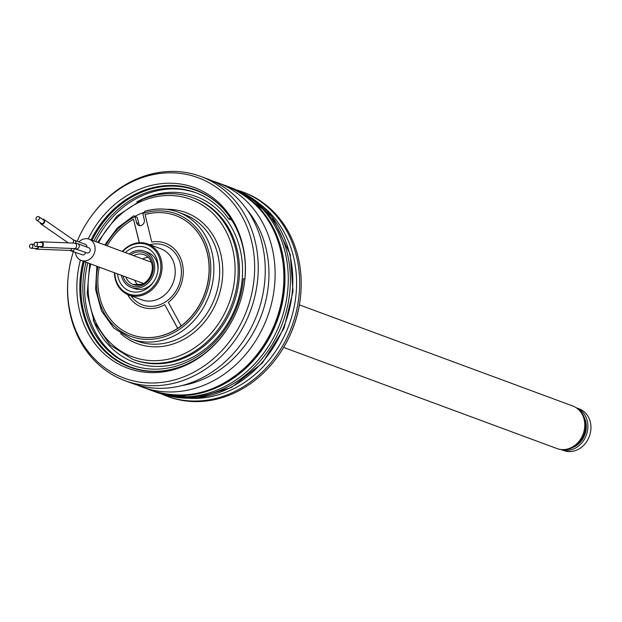 <?xml version="1.0" encoding="UTF-8"?>
<svg xmlns="http://www.w3.org/2000/svg" width="622" height="622" viewBox="0 0 622 622"><rect width="100%" height="100%" fill="white"/><g stroke="black" fill="none" stroke-linecap="round" stroke-linejoin="round"><path stroke-width="0.93" d="M195.946 190.402A94.163 80.712 -69.7 0 0 142.181 192.011A94.163 80.712 -69.7 0 0 92.103 240.294M84.234 261.574A94.163 80.712 -69.7 0 0 130.604 367.034M80.362 260.082A96.262 82.508 -69.7 0 0 121.539 365.573A96.262 82.508 -69.7 0 0 226.237 330.438A96.262 82.508 -69.7 0 0 244.734 280.421A96.262 82.508 -69.7 0 0 139.515 189.267A96.262 82.508 -69.7 0 0 88.192 238.902M73.419 251.49A106.813 91.558 -69.7 0 0 68.35 275.149A106.813 91.558 -69.7 0 0 185.107 376.294A106.813 91.558 -69.7 0 0 239.82 212.545A106.813 91.558 -69.7 0 0 88.876 219.652A106.813 91.558 -69.7 0 0 77.159 241.32M88.876 219.652L89.218 219.154A108.912 93.354 110.3 0 1 200.665 176.423A108.912 93.354 110.3 0 1 257.982 275.748A108.912 93.354 110.3 0 1 187.331 378.876A108.912 93.354 110.3 0 1 125.092 380.718A108.912 93.354 110.3 0 1 68.28 275.74L68.35 275.149M200.665 176.423L207.686 179.019A108.912 93.354 110.3 0 1 264.995 278.345A108.912 93.354 110.3 0 1 194.344 381.465A108.912 93.354 110.3 0 1 132.105 383.315L125.092 380.718M247.012 209.762A104.372 89.467 110.3 0 1 200.999 380.128A104.372 89.467 110.3 0 1 181.982 385.562M212.553 181.002A108.912 93.354 110.3 0 1 217.544 182.666A108.912 93.354 110.3 0 1 274.862 281.999A108.912 93.354 110.3 0 1 204.21 385.119A108.912 93.354 110.3 0 1 141.971 386.962A108.912 93.354 110.3 0 1 137.104 384.971M166.525 396.043L168.057 396.611A108.912 93.354 -69.7 0 0 279.511 353.879A108.912 93.354 -69.7 0 0 300.442 297.293A108.912 93.354 -69.7 0 0 243.63 192.315L242.098 191.747A108.912 93.354 110.3 0 1 299.415 291.08A108.912 93.354 110.3 0 1 228.764 394.2A108.912 93.354 110.3 0 1 166.525 396.043L160.896 393.718M300.442 297.293L300.379 297.884A106.813 91.558 110.3 0 1 279.846 353.382L279.511 353.879M299.384 304.873L572.776 406.011A22.687 19.453 110.3 0 1 584.719 426.7A22.687 19.453 110.3 0 1 570.001 448.182A22.687 19.453 110.3 0 1 557.032 448.571L283.64 347.434M578.056 409.159A22.236 19.057 110.3 0 1 585.318 429.888A22.236 19.057 110.3 0 1 571.214 448.252A22.236 19.057 110.3 0 1 563.089 449.613M584.245 417.51A20.425 17.502 110.3 0 1 573.22 447.304M573.406 449.068A22.236 19.057 110.3 0 1 560.826 449.488L563.765 450.577A22.236 19.057 110.3 0 0 576.477 450.204A22.236 19.057 110.3 0 0 590.9 429.149A22.236 19.057 110.3 0 0 579.199 408.864L576.252 407.775A22.236 19.057 110.3 0 1 587.829 428.084A22.236 19.057 110.3 0 1 573.406 449.068M151.294 390.406A108.912 93.354 -69.7 0 0 151.838 390.608A108.912 93.354 -69.7 0 0 214.077 388.766A108.912 93.354 -69.7 0 0 284.728 285.646A108.912 93.354 -69.7 0 0 227.411 186.312A108.912 93.354 -69.7 0 0 226.867 186.118M151.838 390.608L155.127 391.829A108.912 93.354 -69.7 0 0 217.366 389.986A108.912 93.354 -69.7 0 0 288.017 286.859A108.912 93.354 -69.7 0 0 230.7 187.533L227.411 186.312M93.922 240.963A91.916 78.792 110.3 0 1 195.207 192.525A91.916 78.792 110.3 0 1 228.818 219.068L230.591 219.729L231.228 219.146M228.818 219.068L230.288 217.731M244.897 278.835L243.389 278.835A91.916 78.792 110.3 0 1 131.429 364.943A91.916 78.792 110.3 0 1 86.054 262.243M132.315 365.262A91.916 78.792 110.3 0 1 87.826 262.904M95.702 241.624A91.916 78.792 110.3 0 1 196.093 192.859M143.293 212.646A67.619 57.955 -69.7 0 0 134.951 216.324L137.268 217.342L138.792 223.601A4.541 3.887 -69.7 0 0 140.036 225.685M104.729 244.959L117.301 228.033L133.621 215.85L135.083 216.534L136.607 222.793A4.541 3.887 -69.7 0 0 138.869 225.475A4.541 3.887 -69.7 0 0 143.037 224.293A4.541 3.887 -69.7 0 0 144.281 219.644L142.788 213.517L145.19 211.27A67.619 57.955 110.3 0 1 178.141 212.118A67.619 57.955 110.3 0 1 209.039 295.644A67.619 57.955 110.3 0 1 131.226 338.951L137.034 341.105A67.619 57.955 -69.7 0 0 214.847 297.798A67.619 57.955 -69.7 0 0 183.949 214.271L178.141 212.118C167.388 208.23 156.278 207.95 144.786 211.27L145.19 211.27M125.457 252.625A23.216 19.904 110.3 0 1 132.595 247.914A23.216 19.904 110.3 0 1 157.972 269.894A23.216 19.904 110.3 0 1 153.51 281.96A23.216 19.904 110.3 0 1 131.942 291.718A23.216 19.904 110.3 0 1 117.581 273.913M132.797 287.885A19.29 16.53 -69.7 0 0 153.828 281.471M157.895 270.477A19.29 16.53 -69.7 0 0 146.1 251.918M114.775 272.871A26.318 22.563 -69.7 0 0 140.378 294.61A26.318 22.563 -69.7 0 0 160.453 261.986A26.318 22.563 -69.7 0 0 131.895 245.052A26.318 22.563 -69.7 0 0 122.643 251.591M122.277 251.451A27.228 23.341 110.3 0 1 132.128 244.376A27.228 23.341 110.3 0 1 147.686 243.917A27.228 23.341 110.3 0 1 160.134 277.552A27.228 23.341 110.3 0 1 128.793 294.991A27.228 23.341 110.3 0 1 114.409 272.731M133.854 215.92L134.951 216.324M137.268 217.342L135.083 216.534M148.277 257.337A15.884 13.614 -69.7 0 0 144.102 258.317A15.884 13.614 -69.7 0 0 142.671 258.993M134.795 280.273A15.884 13.614 -69.7 0 0 137.975 285.187M121.329 275.297A19.29 16.53 -69.7 0 0 131.11 287.38A19.29 16.53 -69.7 0 0 153.307 275.025A19.29 16.53 -69.7 0 0 144.498 251.202A19.29 16.53 -69.7 0 0 133.473 251.529A19.29 16.53 -69.7 0 0 129.197 254.017M75.324 252.198A11.344 9.727 -69.7 0 0 81.257 260.47A11.344 9.727 -69.7 0 0 91.675 257.516A11.344 9.727 -69.7 0 0 94.793 245.9A11.344 9.727 -69.7 0 0 89.133 239.19A11.344 9.727 -69.7 0 0 78.885 241.958M75.853 243.225A2.721 2.333 110.3 0 0 75.83 241.942A2.721 2.333 110.3 0 0 74.469 240.325L85.432 244.384A2.721 2.333 110.3 0 1 86.792 245.993A2.721 2.333 110.3 0 1 86.847 247.058M42.444 219.208A2.721 2.115 124.7 0 1 43.983 219.442A2.721 2.115 124.7 0 1 44.737 220.74A2.721 2.115 124.7 0 1 43.532 223.578A2.721 2.115 124.7 0 1 40.881 223.92A2.721 2.115 124.7 0 1 40.119 222.559M37.981 220.188A2.045 1.586 -55.3 0 0 39.404 218.532A2.045 1.586 -55.3 0 0 38.891 216.744A2.045 1.586 -55.3 0 0 36.426 217.513A2.045 1.586 -55.3 0 0 36.566 220.095A2.045 1.586 -55.3 0 0 37.981 220.188M36.566 220.095L41.27 223.36A2.045 1.586 -55.3 0 0 42.685 223.453A2.045 1.586 -55.3 0 0 44.108 221.79A2.045 1.586 -55.3 0 0 43.594 220.001L38.891 216.744M75.946 248.839A2.721 2.333 110.3 0 0 79.08 247.089A2.721 2.333 110.3 0 0 77.836 243.731L88.798 247.781A2.721 2.333 110.3 0 1 90.042 251.148A2.721 2.333 110.3 0 1 86.909 252.89L74.306 248.543L41.106 247.261A2.721 2.185 92.2 0 1 39.691 246.53M39.847 242.448A2.721 2.185 92.2 0 1 41.316 241.818A2.721 2.185 92.2 0 1 43.392 244.625A2.721 2.185 92.2 0 1 41.106 247.261M36.83 242.735A2.045 1.641 -87.8 0 0 35.866 242.292A2.045 1.641 -87.8 0 0 34.148 244.267A2.045 1.641 -87.8 0 0 35.711 246.374A2.045 1.641 -87.8 0 0 37.312 245.037A2.045 1.641 -87.8 0 0 36.83 242.735M35.711 246.374L41.13 246.584A2.045 1.641 -87.8 0 0 42.739 245.247A2.045 1.641 -87.8 0 0 42.257 242.945A2.045 1.641 -87.8 0 0 41.285 242.502L35.866 242.292M85.595 252.408A2.721 2.333 110.3 0 1 82.298 254.779L69.703 250.425L36.496 249.15A2.721 2.185 92.2 0 1 35.081 248.411M38.782 246.491A2.721 2.185 92.2 0 1 36.496 249.15M32.22 244.625A2.045 1.641 -87.8 0 0 31.256 244.174A2.045 1.641 -87.8 0 0 29.545 246.156A2.045 1.641 -87.8 0 0 31.1 248.256A2.045 1.641 -87.8 0 0 32.702 246.926A2.045 1.641 -87.8 0 0 32.22 244.625M31.1 248.256L36.519 248.466A2.045 1.641 -87.8 0 0 38.237 246.468M127.58 294.501A34.039 29.172 -69.7 0 0 141.668 307.011A34.039 29.172 -69.7 0 0 164.737 304.671L177.635 328.346A63.491 54.417 -69.7 0 0 181.15 325.874L168.313 302.315A34.039 29.172 -69.7 0 0 182.036 262.36A34.039 29.172 -69.7 0 0 151.752 242.02L151.846 242.005M151.752 242.02L145.058 214.559A63.53 54.456 -69.7 0 1 175.521 215.507L175.629 215.546A63.53 54.456 -69.7 0 0 175.575 215.523M139.344 242.704L133.536 219.278A63.53 54.456 -69.7 0 0 107.155 245.861M99.287 267.141A63.53 54.456 -69.7 0 0 131.436 334.675A63.53 54.456 -69.7 0 0 204.552 293.988A63.53 54.456 -69.7 0 0 175.521 215.507M131.491 334.698A63.53 54.456 -69.7 0 0 131.545 334.722A63.53 54.456 -69.7 0 0 204.661 294.027A63.53 54.456 -69.7 0 0 175.629 215.546M133.536 219.278L139.25 242.712M127.697 294.548A34.039 29.172 -69.7 0 0 141.723 307.035M164.737 304.671L177.698 328.307M226.027 211.892A94.163 80.712 -69.7 0 0 195.907 190.386A94.163 80.712 -69.7 0 0 142.096 191.98A94.163 80.712 -69.7 0 0 92.017 240.263M84.149 261.543A94.163 80.712 -69.7 0 0 130.566 367.019A94.163 80.712 -69.7 0 0 167.427 370.292M226.377 330.228A94.528 81.023 110.3 0 1 183.801 365.511A94.528 81.023 110.3 0 1 103.244 349.657A94.528 81.023 110.3 0 1 83.192 261.186M91.069 239.905A94.528 81.023 110.3 0 1 141.357 191.397A94.528 81.023 110.3 0 1 244.71 280.67M141.971 386.962L150.742 390.204A108.912 93.354 -69.7 0 0 276.082 320.447A108.912 93.354 -69.7 0 0 226.315 185.908L217.544 182.666M189.376 398.298A106.642 91.411 -69.7 0 0 227.154 391.704A106.642 91.411 -69.7 0 0 294.665 304.282A106.642 91.411 -69.7 0 0 260.913 204.91M236.321 189.858A108.912 93.354 110.3 0 1 242.098 191.747L236.306 189.85M169.511 395.678A108.461 92.966 -69.7 0 0 262.002 358.84A108.461 92.966 -69.7 0 0 287.224 253.053A108.461 92.966 -69.7 0 0 244.127 193.971M164.255 394.597A108.461 92.966 -69.7 0 0 261.473 363.155A108.461 92.966 -69.7 0 0 289.634 253.947A108.461 92.966 -69.7 0 0 239.431 191.366M138.792 223.601L136.607 222.793M135.114 216.666A65.349 56.011 -69.7 0 0 105.787 245.356M97.911 266.636A65.349 56.011 -69.7 0 0 148.331 339.425A65.349 56.011 -69.7 0 0 210.734 265.571A65.349 56.011 -69.7 0 0 142.788 213.525M128.793 294.991L141.948 299.858A27.228 23.341 -69.7 0 0 173.281 282.419A27.228 23.341 -69.7 0 0 160.841 248.784L147.686 243.917M149.879 244.726A31.769 27.228 110.3 0 1 180.186 263.052A31.769 27.228 110.3 0 1 165.918 301.616A31.769 27.228 110.3 0 1 130.985 295.8M235.435 226.424A92.577 79.352 -69.7 0 0 231.065 219.302M136.84 201.909A88.495 75.853 110.3 0 1 145.229 197.889A88.495 75.853 110.3 0 1 239.105 245.418A88.495 75.853 110.3 0 1 191.047 358.093A88.495 75.853 110.3 0 1 93.214 319.832M134.088 359.85A86.225 73.909 -69.7 0 0 233.312 304.625A86.225 73.909 -69.7 0 0 193.916 198.115L192.595 197.633A86.225 73.909 110.3 0 1 231.998 304.142A86.225 73.909 110.3 0 1 132.766 359.361L134.088 359.85M143.324 199.087A86.225 73.909 110.3 0 1 192.595 197.633C176.43 191.856 159.893 192.338 142.974 199.079L116.936 216.145L97.607 242.323M90.781 263.992A83.954 71.965 -69.7 0 0 154.629 360.69A83.954 71.965 -69.7 0 0 234.852 263.09A83.954 71.965 -69.7 0 0 142.741 200.774A83.954 71.965 -69.7 0 0 98.649 242.712M166.618 209.342A69.882 59.906 110.3 0 1 217.77 298.871A69.882 59.906 110.3 0 1 120.66 333.563M125.807 276.953A15.884 13.614 -69.7 0 0 133.17 284.511L141.964 284.238C145.128 283.476 152.39 277.669 152.328 266.799C151.698 260.704 148.985 256.676 144.187 254.725A15.884 13.614 -69.7 0 0 135.114 254.989A15.884 13.614 -69.7 0 0 133.683 255.673M133.17 284.511A15.884 13.614 -69.7 0 0 142.244 284.246M130.822 254.616A17.696 15.169 110.3 0 1 152.289 261.504A17.696 15.169 110.3 0 1 141.777 285.591A17.696 15.169 110.3 0 1 122.946 275.896M74.469 240.325L72.782 239.408A2.721 2.115 124.7 0 1 73.536 240.706A2.721 2.115 124.7 0 1 72.836 243.031M77.836 243.731L74.516 243.101A2.721 2.185 92.2 0 1 76.592 245.9A2.721 2.185 92.2 0 1 74.306 248.543M74.593 248.559A2.721 2.333 110.3 0 1 71.336 250.72M71.895 248.45A2.721 2.185 92.2 0 1 69.703 250.425M244.679 280.911C249.764 240.613 228.671 201.8 195.907 190.386M226.509 330.025C215.15 346.508 200.968 358.303 183.956 365.409C165.662 372.687 147.865 373.216 130.566 367.019M150.742 390.204C187.541 401.851 221.183 392.194 251.677 361.25C273.766 336.245 284.573 307.058 284.114 273.703C281.136 230.303 261.87 201.038 226.315 185.908M239.392 191.351L271.627 216.067L290.264 254.491L293.001 291.399L284.029 328.292L262.391 363.046L231.384 387.498L197.85 397.816L164.216 394.589M96.861 266.239L95.57 289.401L101.456 310.891L113.834 328.121L131.226 338.951M89.731 263.604L87.181 293.926L94.272 322.289L110.133 345.086L132.766 359.361M147.779 252.423L144.498 251.202M134.399 288.6L131.11 287.38M81.257 260.47L143.503 283.5M89.133 239.19L151.371 262.22M72.782 239.408L43.983 219.442M68.195 242.852L40.881 223.92M74.516 243.101L41.316 241.818M31.256 244.174L34.148 244.29"/></g></svg>
